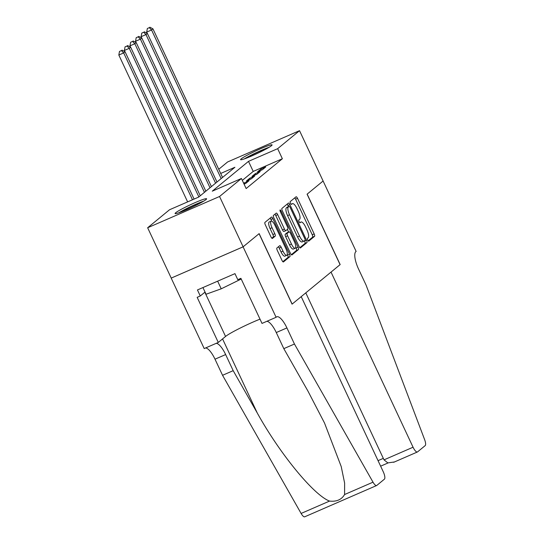 <?xml version="1.0" encoding="UTF-8"?>
<svg xmlns="http://www.w3.org/2000/svg" width="544" height="544" viewBox="0 0 544 544"><rect width="100%" height="100%" fill="white"/><g stroke="black" fill="none" stroke-linecap="round" stroke-linejoin="round"><path stroke-width="0.82" d="M307.714 240.04A1.53 0.476 66.5 0 0 308.706 241.135A1.53 0.476 66.5 0 0 308.747 241.114L314.554 236.327A2.19 0.687 66.5 0 0 314.18 233.9L297.52 198.336A2.19 0.687 66.5 0 0 296.099 196.778A2.19 0.687 66.5 0 0 296.045 196.812L290.231 201.593A1.53 0.476 66.5 0 0 290.496 203.293A1.53 0.476 66.5 0 0 291.496 204.381A1.53 0.476 66.5 0 0 291.53 204.36L292.284 203.742A7.004 2.19 66.5 0 1 292.448 203.64A7.004 2.19 66.5 0 1 296.997 208.624L298.384 211.589A7.004 2.19 66.5 0 1 299.594 219.348L298.84 219.966A1.53 0.476 66.5 0 0 299.105 221.666A1.53 0.476 66.5 0 0 300.098 222.761A1.53 0.476 66.5 0 0 300.138 222.734L300.886 222.115A7.004 2.19 66.5 0 1 301.056 222.013A7.004 2.19 66.5 0 1 305.599 226.998L306.986 229.962A7.004 2.19 66.5 0 1 308.203 237.728L307.448 238.347A1.53 0.476 66.5 0 0 307.714 240.04M175.685 212.758A17.401 1.469 154.9 0 1 192.732 203.68A17.401 1.469 154.9 0 1 206.604 198.784A17.401 1.469 154.9 0 1 206.006 199.573A17.401 1.469 154.9 0 1 188.958 208.651A17.401 1.469 154.9 0 1 175.086 213.547A17.401 1.469 154.9 0 1 175.685 212.758M241.176 158.868A17.401 1.469 154.9 0 1 258.223 149.79A17.401 1.469 154.9 0 1 272.088 144.894A17.401 1.469 154.9 0 1 271.49 145.683A17.401 1.469 154.9 0 1 254.449 154.761A17.401 1.469 154.9 0 1 240.577 159.657A17.401 1.469 154.9 0 1 241.176 158.868M276.93 247.989A2.19 0.687 66.5 0 0 277.311 250.417L281.982 260.392A2.19 0.687 66.5 0 0 283.404 261.95A2.19 0.687 66.5 0 0 283.458 261.922L289.911 256.612A2.19 0.687 66.5 0 0 289.53 254.184L272.87 218.62A2.19 0.687 66.5 0 0 271.449 217.056A2.19 0.687 66.5 0 0 271.402 217.09L264.942 222.401A2.19 0.687 66.5 0 0 265.322 224.828L270.966 236.885A2.19 0.687 66.5 0 0 272.388 238.442A2.19 0.687 66.5 0 0 272.442 238.408L275.203 236.137A2.19 0.687 66.5 0 0 274.829 233.709L272.027 227.732A5.855 1.829 66.5 0 1 271.157 221.156A5.855 1.829 66.5 0 1 274.951 225.325L285.92 248.737A5.855 1.829 66.5 0 1 286.79 255.313A5.855 1.829 66.5 0 1 282.996 251.144L281.166 247.241A2.19 0.687 66.5 0 0 279.745 245.684A2.19 0.687 66.5 0 0 279.691 245.718L276.93 247.989M218.729 169.272L227.623 161.949L299.533 130.676L323.109 181.002L307.081 194.188L340.082 264.642L292.155 304.082L259.148 233.628L243.127 246.813L219.552 196.493L147.648 227.759L169.524 209.76L198.676 197.084L234.899 167.273L220.687 173.454M299.533 130.676L277.658 148.682L248.506 161.357L212.276 191.168L241.427 178.493L219.552 196.493M241.427 178.493L246.146 188.557L282.37 158.746L277.658 148.682M298.996 246.391A2.19 0.687 66.5 0 0 300.417 247.955A2.19 0.687 66.5 0 0 300.472 247.921L306.925 242.61A2.19 0.687 66.5 0 0 306.544 240.183L289.884 204.619A2.19 0.687 66.5 0 0 288.47 203.062A2.19 0.687 66.5 0 0 288.415 203.089L281.962 208.406A2.19 0.687 66.5 0 0 282.336 210.827L298.996 246.391M298.418 249.608L291.965 254.918A2.19 0.687 66.5 0 1 291.91 254.952A2.19 0.687 66.5 0 1 290.489 253.395L273.829 217.831A2.19 0.687 66.5 0 1 273.448 215.404L276.216 213.132A2.19 0.687 66.5 0 1 276.264 213.098A2.19 0.687 66.5 0 1 277.685 214.656L284.444 229.078A2.19 0.687 66.5 0 0 285.865 230.636A2.19 0.687 66.5 0 0 285.913 230.602L287.749 229.099A2.19 0.687 66.5 0 0 287.368 226.671L280.337 211.657A1.53 0.476 66.5 0 1 280.106 209.936A1.53 0.476 66.5 0 1 281.105 211.024L298.037 247.18A2.19 0.687 66.5 0 1 298.418 249.608L296.473 250.451L291.332 254.687M262.432 169.687L265.771 166.933L260.916 169.048L257.57 171.802L262.432 169.687M256.856 174.27L260.202 171.523L255.34 173.631L251.994 176.385L256.856 174.27M251.28 178.86L254.626 176.106L249.771 178.221L246.425 180.975L251.28 178.86M244.079 184.151L245.711 183.444L249.05 180.696L243.658 183.246M282.37 158.746L253.218 171.421L242.318 180.39M243.127 246.813L171.224 278.086L147.648 227.759M253.218 171.421L248.506 161.357M260.916 169.048L261.419 170.129M255.34 173.631L255.85 174.712M249.771 178.221L250.274 179.296M244.195 182.804L244.698 183.886M308.183 240.815L312.616 237.17A2.19 0.687 66.5 0 0 312.236 234.75L295.576 199.179A2.19 0.687 66.5 0 0 294.732 197.894M288.483 206.618L287.946 205.462A2.19 0.687 66.5 0 0 287.103 204.17M299.839 247.683L304.98 243.454A2.19 0.687 66.5 0 0 304.606 241.026L304.49 240.781M305.028 240.339A1.53 0.476 66.5 0 0 304.762 238.639L290.136 207.42A1.53 0.476 66.5 0 0 289.143 206.332A1.53 0.476 66.5 0 0 289.109 206.353L288.313 207.006A7.004 2.19 66.5 0 0 289.524 214.771L299.52 236.11A7.004 2.19 66.5 0 0 304.069 241.094A7.004 2.19 66.5 0 0 304.232 240.992L305.028 240.339M287.246 207.162A1.53 0.476 66.5 0 0 287.198 207.176A1.53 0.476 66.5 0 0 287.164 207.196L289.109 206.353M304.069 241.094L302.124 241.937A7.004 2.19 66.5 0 1 297.582 236.953L287.586 215.614A7.004 2.19 66.5 0 1 286.368 207.849L287.164 207.196M285.804 230.656L283.975 231.452A2.19 0.687 66.5 0 1 283.92 231.486A2.19 0.687 66.5 0 1 282.499 229.922L275.747 215.499A2.19 0.687 66.5 0 0 274.904 214.207M287.375 229.405L288.606 232.043M295.759 247.309L296.099 248.03L298.037 247.18M291.455 244.045A5.855 1.829 66.5 0 0 295.256 248.214A5.855 1.829 66.5 0 0 294.379 241.638L290.516 233.39A2.19 0.687 66.5 0 0 289.095 231.832A2.19 0.687 66.5 0 0 289.048 231.866L287.212 233.369A2.19 0.687 66.5 0 0 287.592 235.797L291.455 244.045L289.51 244.888A5.855 1.829 66.5 0 0 293.311 249.057L295.256 248.214M287.212 232.662A2.19 0.687 66.5 0 0 287.15 232.676A2.19 0.687 66.5 0 0 287.103 232.71L289.048 231.866M289.51 244.888L285.648 236.64A2.19 0.687 66.5 0 1 285.267 234.219L287.103 232.71M296.473 250.451A2.19 0.687 66.5 0 0 296.099 248.03M286.79 255.313L284.852 256.156A5.855 1.829 66.5 0 1 281.051 251.988L279.222 248.091A2.19 0.687 66.5 0 0 278.385 246.799M271.157 221.156L269.212 222A5.855 1.829 66.5 0 0 270.082 228.575L272.027 227.732M271.81 238.177L273.258 236.98A2.19 0.687 66.5 0 0 272.884 234.552L270.082 228.575M271.728 221.17L270.932 219.463A2.19 0.687 66.5 0 0 270.089 218.171M282.826 261.684L287.966 257.455A2.19 0.687 66.5 0 0 287.592 255.027L287.3 254.408M222.557 177.432L152.946 28.839L151.552 29.988L146.696 32.096L147.302 33.388M149.287 27.656L147.342 28.506L149.287 27.656L151.552 29.988L221.163 178.582M149.845 27.2L152.946 28.839M146.696 32.096L147.342 28.506M245.664 158.426A15.055 1.272 154.9 0 1 267.893 148.016M269.198 147.24A17.286 1.462 -25.1 0 0 244.236 158.936M180.173 212.316A15.055 1.272 154.9 0 1 202.402 201.899M202.939 287.565L206.067 294.243L221.224 288.816L241.216 279.024M217.641 281.166L221.224 288.816M203.708 201.13A17.286 1.462 -25.1 0 0 178.745 212.826M323.136 180.982L307.163 194.12L340.17 264.574L331.031 272.095L413.066 447.222A6.691 2.088 66.5 0 0 417.404 451.982A6.691 2.088 66.5 0 0 417.561 451.88L425.17 445.624A6.691 2.088 66.5 0 0 424.646 439.695L366.071 285.09L358.53 268.988A15.613 4.876 -113.5 0 1 355.83 251.682L356.136 251.43L323.102 180.996M305.782 292.862L384.01 459.857L413.066 447.222M394.339 461.985L387.838 462.89L384.01 459.857M301.213 296.63L383.248 471.757A6.691 2.088 66.5 0 1 384.404 479.169L376.795 485.432A6.691 2.088 66.5 0 1 376.632 485.527A6.691 2.088 66.5 0 1 373.021 482.174L294.454 344.026L286.912 327.916A15.613 4.876 66.5 0 0 276.78 316.812A15.613 4.876 66.5 0 0 276.406 317.036L276.1 317.288L243.1 246.84L259.066 233.696L292.067 304.15L301.213 296.63M304.892 516.705A6.691 2.088 -113.5 0 1 304.728 516.8A6.691 2.088 -113.5 0 1 301.111 513.448L222.55 375.292L233.186 370.668L257.278 413.025C279.786 453.744 313.915 495.319 329.548 501.078C336.532 501.86 341.544 499.684 344.583 494.537L344.617 483.072L341.224 466.575L324.51 423.008L307.904 391.014L283.812 348.65L276.27 332.547A15.613 4.876 66.5 0 0 266.866 321.307M283.812 348.65L294.454 344.026M222.55 375.292L215.002 359.19A15.613 4.876 66.5 0 0 205.605 347.949M216.247 343.325A15.613 4.876 66.5 0 1 225.644 354.566L233.186 370.668M243.1 246.84L171.19 278.106L204.197 348.561L218.287 342.434L197.166 297.344L200.274 295.99L205.047 292.067M276.1 317.288L262.011 323.422L240.89 278.331L237.782 279.677L234.954 273.639L197.445 289.952L200.274 295.99M218.287 342.434L225.556 336.45A25.099 2.122 154.9 0 1 260.012 319.144M216.981 182.022L147.376 33.422L145.982 34.571L141.12 36.686L141.726 37.971M143.718 32.246L141.773 33.089L143.718 32.246L145.982 34.571L215.587 183.165M144.276 31.783L147.376 33.422M141.12 36.686L141.773 33.089M211.405 186.606L141.8 38.012L140.406 39.161L135.551 41.269L136.15 42.554M138.142 36.829L136.197 37.679L138.142 36.829L140.406 39.161L210.011 187.755M138.7 36.373L141.8 38.012M135.551 41.269L136.197 37.679M205.836 191.196L136.224 42.595L134.83 43.744L129.975 45.859L130.58 47.144M132.566 41.419L130.628 42.262L132.566 41.419L134.83 43.744L204.442 192.338M133.124 40.956L136.224 42.595M129.975 45.859L130.628 42.262M200.26 195.779L130.655 47.185L129.261 48.328L124.399 50.442L125.004 51.728M126.997 46.002L125.052 46.852L126.997 46.002L129.261 48.328L198.866 196.928M127.554 45.546L130.655 47.185M124.399 50.442L125.052 46.852M194.086 199.077L125.079 51.768L123.685 52.918L118.83 55.032L187.626 201.892M121.421 50.592L119.476 51.435L121.421 50.592L123.685 52.918L192.481 199.777M121.978 50.13L125.079 51.768M118.83 55.032L119.476 51.435M299.737 222.618L300.886 222.115M291.135 204.238L292.284 203.742M295.576 199.179L297.52 198.336M312.236 234.75L314.18 233.9M312.616 237.17L314.554 236.327M287.946 205.462L289.884 204.619M304.606 241.026L306.544 240.183M304.98 243.454L306.925 242.61M286.368 207.849L288.313 207.006M287.586 215.614L289.524 214.771M297.582 236.953L299.52 236.11M275.747 215.499L277.685 214.656M282.499 229.922L284.444 229.078M280.228 211.405L281.105 211.024M285.267 234.219L287.212 233.369M285.648 236.64L287.592 235.797M279.222 248.091L281.166 247.241M281.051 251.988L282.996 251.144M272.884 234.552L274.829 233.709M273.258 236.98L275.203 236.137M270.932 219.463L272.87 218.62M287.592 255.027L289.53 254.184M287.966 257.455L289.911 256.612M378.046 460.652L383.309 458.361M276.27 332.547L286.912 327.916M225.644 354.566L215.002 359.19M301.111 513.448L329.548 501.078M344.583 494.537L373.021 482.174M257.278 413.025L222.564 338.912M204.843 292.23L225.556 336.45M299.717 222.598L301.056 222.013M291.108 204.218L292.448 203.64M287.198 207.176L289.143 206.332M283.92 231.486L285.865 230.636M287.15 232.676L289.095 231.832M417.404 451.982L393.659 462.305M380.63 466.181L388.062 462.944M304.728 516.8L376.632 485.527"/></g></svg>
